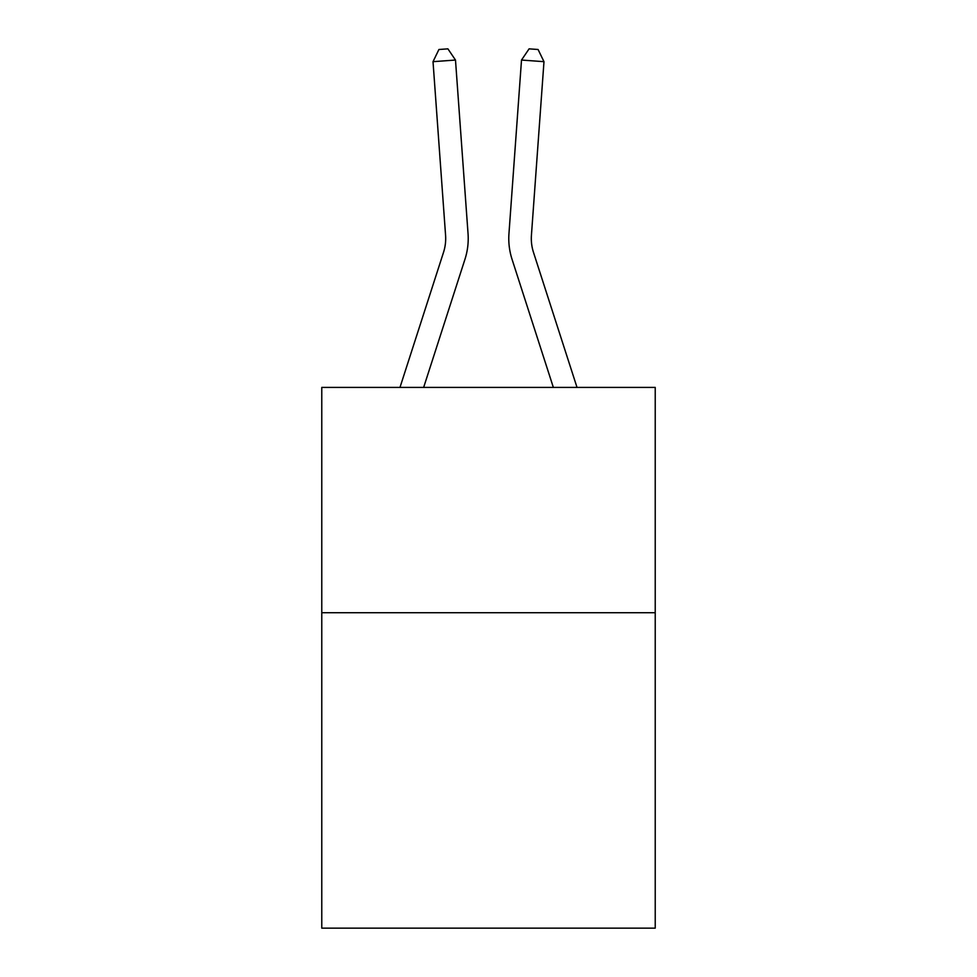 <?xml version="1.0" encoding="UTF-8"?>
<svg xmlns="http://www.w3.org/2000/svg" width="977" height="977" viewBox="0 0 977 977"><rect width="100%" height="100%" fill="white"/><g stroke="black" fill="none" stroke-linecap="round" stroke-linejoin="round"><path stroke-width="1.47" d="M655.225 612.713L655.225 928.15L321.775 928.15L321.775 387.405L655.225 387.405L655.225 612.713L321.775 612.713M399.984 387.405L443.521 252.347A45.064 45.064 0 0 0 445.573 235.274L433.019 61.673L455.49 60.049L468.044 233.65A67.596 67.596 0 0 1 464.967 259.259L423.652 387.405M577.016 387.405L533.479 252.347A45.064 45.064 0 0 1 531.427 235.274L543.981 61.673L521.51 60.049L508.956 233.65A67.596 67.596 0 0 0 512.033 259.259L553.348 387.405M443.521 252.347A45.064 45.064 0 0 0 445.573 235.274A45.064 45.064 0 0 1 443.521 252.347A45.064 45.064 0 0 0 445.573 235.274A45.064 45.064 0 0 1 443.521 252.347A45.064 45.064 0 0 0 445.573 235.274A45.064 45.064 0 0 1 443.521 252.347A45.064 45.064 0 0 0 445.573 235.274A45.064 45.064 0 0 1 443.521 252.347A45.064 45.064 0 0 0 445.573 235.274A45.064 45.064 0 0 1 443.521 252.347A45.064 45.064 0 0 0 445.573 235.274A45.064 45.064 0 0 1 443.521 252.347A45.064 45.064 0 0 0 445.573 235.274A45.064 45.064 0 0 1 443.521 252.347A45.064 45.064 0 0 0 445.573 235.274A45.064 45.064 0 0 1 443.521 252.347A45.064 45.064 0 0 0 445.573 235.274A45.064 45.064 0 0 1 443.521 252.347A45.064 45.064 0 0 0 445.573 235.274A45.064 45.064 0 0 1 443.521 252.347A45.064 45.064 0 0 0 445.573 235.274A45.064 45.064 0 0 1 443.521 252.347A45.064 45.064 0 0 0 445.573 235.274A45.064 45.064 0 0 1 443.521 252.347A45.064 45.064 0 0 0 445.573 235.274A45.064 45.064 0 0 1 443.521 252.347A45.064 45.064 0 0 0 445.573 235.274A45.064 45.064 0 0 1 443.521 252.347A45.064 45.064 0 0 0 445.573 235.274A45.064 45.064 0 0 1 443.521 252.347A45.064 45.064 0 0 0 445.573 235.274A45.064 45.064 0 0 1 443.521 252.347A45.064 45.064 0 0 0 445.573 235.274A45.064 45.064 0 0 1 443.521 252.347A45.064 45.064 0 0 0 445.573 235.274A45.064 45.064 0 0 1 443.521 252.347A45.064 45.064 0 0 0 445.573 235.274A45.064 45.064 0 0 1 443.521 252.347A45.064 45.064 0 0 0 445.573 235.274A45.064 45.064 0 0 1 443.521 252.347A45.064 45.064 0 0 0 445.573 235.274M521.51 60.049L508.956 233.65L521.51 60.049L508.956 233.65L521.51 60.049L508.956 233.65L521.51 60.049L508.956 233.65L521.51 60.049L508.956 233.65L521.51 60.049L508.956 233.65L521.51 60.049L508.956 233.65L521.51 60.049L508.956 233.65L521.51 60.049L508.956 233.65L521.51 60.049L508.956 233.65L521.51 60.049L508.956 233.65L521.51 60.049L508.956 233.65L521.51 60.049L508.956 233.65L521.51 60.049L508.956 233.65L521.51 60.049L508.956 233.65L521.51 60.049L508.956 233.65L521.51 60.049L508.956 233.65L521.51 60.049L508.956 233.65L521.51 60.049L508.956 233.65L521.51 60.049L508.956 233.65L521.51 60.049L508.956 233.65L521.51 60.049L529.094 48.85L538.083 49.497L543.981 61.673M533.479 252.347A45.064 45.064 0 0 1 531.427 235.274A45.064 45.064 0 0 0 533.479 252.347A45.064 45.064 0 0 1 531.427 235.274A45.064 45.064 0 0 0 533.479 252.347A45.064 45.064 0 0 1 531.427 235.274A45.064 45.064 0 0 0 533.479 252.347A45.064 45.064 0 0 1 531.427 235.274A45.064 45.064 0 0 0 533.479 252.347A45.064 45.064 0 0 1 531.427 235.274A45.064 45.064 0 0 0 533.479 252.347A45.064 45.064 0 0 1 531.427 235.274A45.064 45.064 0 0 0 533.479 252.347A45.064 45.064 0 0 1 531.427 235.274A45.064 45.064 0 0 0 533.479 252.347A45.064 45.064 0 0 1 531.427 235.274A45.064 45.064 0 0 0 533.479 252.347A45.064 45.064 0 0 1 531.427 235.274A45.064 45.064 0 0 0 533.479 252.347A45.064 45.064 0 0 1 531.427 235.274A45.064 45.064 0 0 0 533.479 252.347A45.064 45.064 0 0 1 531.427 235.274A45.064 45.064 0 0 0 533.479 252.347A45.064 45.064 0 0 1 531.427 235.274M433.019 61.673L438.917 49.497L447.906 48.85L455.49 60.049"/></g></svg>
